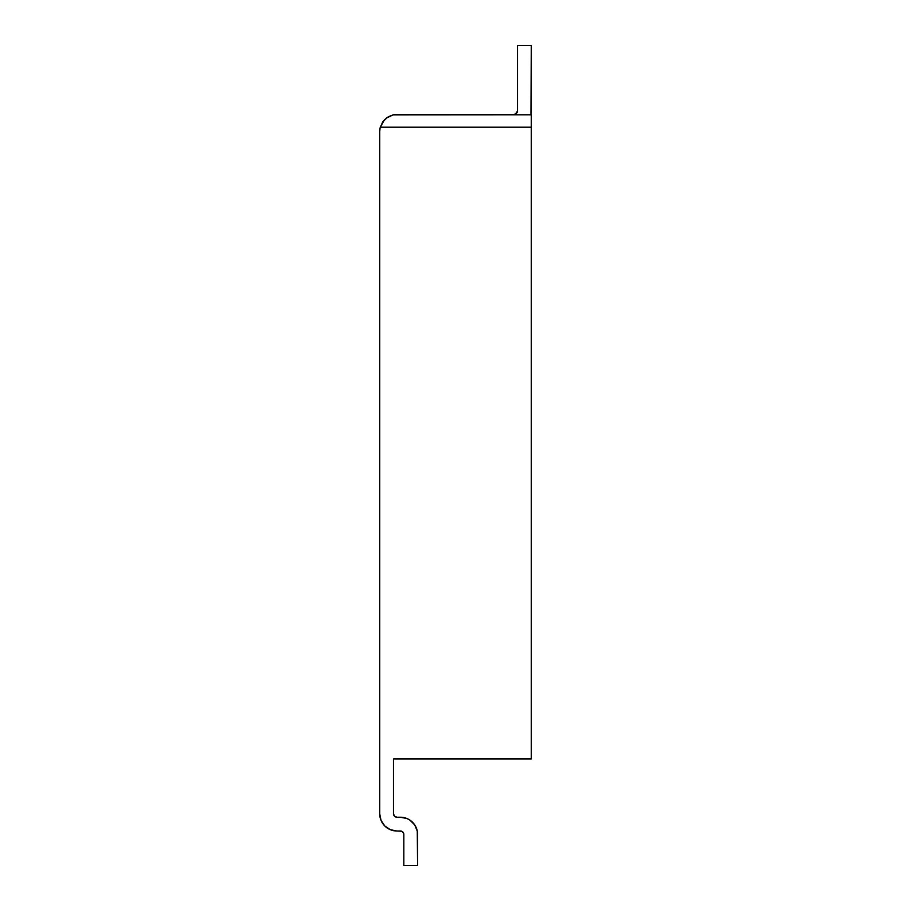 <?xml version="1.0" encoding="UTF-8"?>
<svg xmlns="http://www.w3.org/2000/svg" width="911" height="911" viewBox="0 0 911 911"><rect width="100%" height="100%" fill="white"/><g stroke="black" fill="none" stroke-linecap="round" stroke-linejoin="round"><path stroke-width="1.37" d="M530.976 114.296L530.954 114.365A17.229 17.229 0 0 0 531.284 111.005L531.284 45.55L517.505 45.55L517.505 111.005L515.387 114.182L510.615 114.797L396.934 114.444A17.229 17.229 0 0 0 393.495 114.797A17.229 17.229 0 0 1 396.934 114.444L393.381 114.82A17.229 17.229 0 0 0 393.108 114.877L531.284 114.797L531.284 127.198L380.297 127.198L383.178 121.311L386.298 118.123L393.108 114.877L388.291 116.779L384.419 119.842L380.297 127.198A17.229 17.229 0 0 0 379.716 131.674A17.229 17.229 0 0 1 380.297 127.198L531.284 127.198L531.284 759L531.284 114.797L393.495 114.797M393.495 813.774L393.495 759L531.284 759L393.495 759L393.495 813.774A3.45 3.45 0 0 0 396.934 817.224L394.497 816.21L393.495 813.774L393.757 815.094M396.934 114.444L514.066 114.444A3.45 3.45 0 0 0 515.387 114.182L514.066 114.444L516.503 113.442L517.505 111.005L517.243 112.326M517.448 111.677A3.45 3.45 0 0 0 517.505 111.005L517.505 45.55L531.284 45.55L530.954 114.365M379.716 131.674L379.716 813.774L381.026 820.367L384.761 825.958L390.341 829.693L396.934 831.003A17.229 17.229 0 0 1 379.716 813.774L379.716 131.674L380.046 128.314L382.609 122.108L387.369 117.348L393.575 114.775M403.562 833.132L401.694 831.265L396.934 831.003L400.385 831.003A3.45 3.45 0 0 1 403.824 834.442L403.824 865.45L417.602 865.45L417.272 831.083L414.699 824.876L409.95 820.128L406.978 818.533L400.385 817.224A17.229 17.229 0 0 1 417.602 834.442L417.602 865.45L403.824 865.45L403.824 834.442M400.385 817.224L396.934 817.224L400.385 817.224"/></g></svg>
